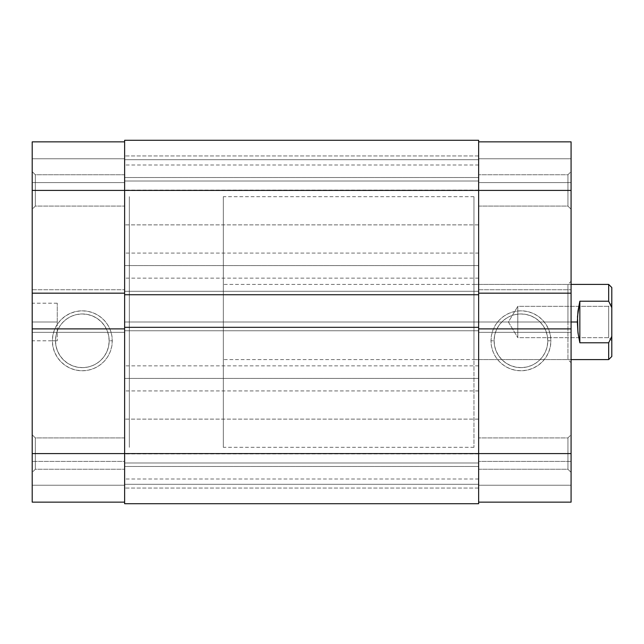 <?xml version="1.0" encoding="UTF-8"?>
<svg xmlns="http://www.w3.org/2000/svg" width="644" height="644" viewBox="0 0 644 644"><rect width="100%" height="100%" fill="white"/><g stroke="black" fill="none" stroke-linecap="round" stroke-linejoin="round"><path stroke-width="0.48" stroke-dasharray="3.22 2.42" d="M35.331 453.585L35.331 469.251L35.331 453.585L32.2 453.585L35.331 453.585L35.331 469.251L35.331 453.585L32.2 453.585L32.2 472.382L32.2 453.585L124.622 453.585L124.622 469.251L124.622 453.585L35.331 453.585L35.331 469.251L35.331 453.585L124.622 453.585L124.622 469.251L124.622 453.585L35.331 453.585L35.331 469.251L35.331 453.585L124.622 453.585L124.622 190.415L124.622 206.08L124.622 190.415L35.331 190.415L35.331 206.08L35.331 190.415L32.2 190.415L35.331 190.415L35.331 206.08L35.331 190.415L32.2 190.415L32.2 209.211L32.2 190.415L124.622 190.415L124.622 206.08L124.622 190.415L35.331 190.415L35.331 206.08L35.331 190.415L124.622 190.415L124.622 141.857L124.622 453.585L124.622 328.891L32.2 328.891L32.2 332.336L32.2 328.891L32.2 332.336L124.622 332.336L124.622 328.891L32.2 328.891L32.2 332.336L124.622 332.336L32.2 332.336L124.622 332.336L124.622 289.728L32.2 289.728L32.2 293.173L32.2 289.728L124.622 289.728L32.2 289.728L124.622 289.728L124.622 293.173L124.622 174.749L124.622 206.08L124.622 174.749L124.622 206.08L124.622 190.415L32.2 190.415L32.2 209.211L32.2 141.857L124.622 141.857L32.2 141.857L32.2 182.582L32.2 141.857L124.622 141.857L32.2 141.857L32.2 158.77L124.622 158.77L32.2 158.77L32.2 182.582L124.622 182.582L124.622 158.77L32.2 158.77L124.622 158.77L124.622 182.582L32.2 182.582L124.622 182.582L32.2 182.582L32.2 158.77L124.622 158.77L32.2 158.77L124.622 158.77L124.622 141.857L124.622 158.77L32.2 158.77L32.2 141.857L124.622 141.857L124.622 190.415L124.622 141.857L32.2 141.857L32.2 472.382L32.2 190.415L35.331 190.415L35.331 206.08L35.331 190.415L124.622 190.415L32.2 190.415L32.2 171.618L32.2 190.415L35.331 190.415L35.331 174.749L35.331 190.415L124.622 190.415L35.331 190.415L35.331 174.749L35.331 190.415L32.2 190.415L32.2 171.618L32.2 190.415L35.331 190.415L35.331 174.749L35.331 190.415L35.331 174.749L35.331 190.415L124.622 190.415L124.622 174.749L124.622 190.415L124.622 174.749L124.622 190.415L478.645 190.415L478.645 155.953L478.645 190.415L124.622 190.415L124.622 155.953L124.622 190.415L478.645 190.415L478.645 155.953L478.645 190.415L124.622 190.415L124.622 155.953L124.622 469.251L124.622 140.287L478.645 140.287L478.645 190.415L124.622 190.415L478.645 190.415L124.622 190.415L124.622 224.877L124.622 190.415L478.645 190.415L124.622 190.415L124.622 140.287L478.645 140.287L124.622 140.287L478.645 140.287L478.645 159.712L124.622 159.712L124.622 140.287L478.645 140.287L478.645 159.712L124.622 159.712L478.645 159.712L478.645 181.012L124.622 181.012L124.622 159.712L478.645 159.712L478.645 181.012L124.622 181.012L478.645 181.012L124.622 181.012L124.622 159.712L478.645 159.712L124.622 159.712L478.645 159.712L124.622 159.712L124.622 140.287L478.645 140.287L478.645 224.877L478.645 190.415L124.622 190.415L124.622 224.877L124.622 155.953L124.622 502.143L32.2 502.143L124.622 502.143L124.622 461.418L124.622 502.143L124.622 463.06L124.622 502.143L32.2 502.143L32.2 434.789L32.2 472.382L32.2 434.789L32.2 472.382L32.2 453.585L124.622 453.585L35.331 453.585L35.331 437.92L35.331 453.585L124.622 453.585L124.622 437.92L124.622 453.585L35.331 453.585L35.331 437.92L35.331 453.585L32.2 453.585L124.622 453.585L124.622 437.92L124.622 453.585L478.645 453.585L478.645 419.123L478.645 453.585L124.622 453.585L124.622 419.123L124.622 453.585L478.645 453.585L478.645 419.123L478.645 453.585L124.622 453.585L124.622 419.123L124.622 453.585L478.645 453.585L478.645 155.953L478.645 224.877L478.645 155.953L478.645 224.877L478.645 174.749L478.645 190.415L567.936 190.415L567.936 174.749L567.936 190.415L571.075 190.415L567.936 190.415L567.936 174.749L567.936 190.415L571.075 190.415L571.075 171.618L571.075 190.415L478.645 190.415L478.645 174.749L478.645 190.415L567.936 190.415L567.936 174.749L567.936 190.415L478.645 190.415L478.645 453.585L124.622 453.585L478.645 453.585L478.645 488.047L478.645 453.585L124.622 453.585L124.622 488.047L124.622 453.585L478.645 453.585L478.645 503.713L478.645 484.288L124.622 484.288L124.622 503.713L478.645 503.713L478.645 484.288L124.622 484.288L478.645 484.288L478.645 462.988L124.622 462.988L124.622 484.288L478.645 484.288L478.645 462.988L124.622 462.988L478.645 462.988L124.622 462.988L124.622 484.288L478.645 484.288L124.622 484.288L478.645 484.288L124.622 484.288L124.622 503.713L478.645 503.713L124.622 503.713L478.645 503.713L124.622 503.713L478.645 503.713L478.645 190.415L478.645 293.173L571.075 293.173L571.075 322L567.936 322L567.936 284.407L567.936 322L571.075 322L571.075 281.275L571.075 299.371L571.075 289.728L478.645 289.728L478.645 293.173L571.075 293.173L571.075 289.728L478.645 289.728L571.075 289.728L478.645 289.728L478.645 332.336L571.075 332.336L571.075 328.891L571.075 332.336L478.645 332.336L571.075 332.336L478.645 332.336L478.645 328.891L478.645 488.047L478.645 419.123L478.645 488.047L478.645 437.92L478.645 453.585L567.936 453.585L567.936 437.92L567.936 453.585L571.075 453.585L567.936 453.585L567.936 437.92L567.936 453.585L571.075 453.585L571.075 434.789L571.075 453.585L478.645 453.585L478.645 437.92L478.645 453.585L567.936 453.585L567.936 437.92L567.936 453.585L478.645 453.585L478.645 502.143L478.645 174.749L478.645 469.251L478.645 437.92L478.645 469.251L478.645 437.92L478.645 453.585L571.075 453.585L571.075 434.789L571.075 502.143L478.645 502.143L571.075 502.143L571.075 461.418L571.075 502.143L478.645 502.143L571.075 502.143L571.075 485.23L478.645 485.23L571.075 485.23L571.075 461.418L478.645 461.418L478.645 485.23L571.075 485.23L478.645 485.23L478.645 461.418L571.075 461.418L478.645 461.418L571.075 461.418L571.075 485.23L478.645 485.23L571.075 485.23L478.645 485.23L478.645 502.143L478.645 485.23L571.075 485.23L571.075 502.143L478.645 502.143L478.645 453.585L567.936 453.585L567.936 437.92L567.936 453.585L478.645 453.585L478.645 469.251L478.645 453.585L567.936 453.585L567.936 469.251L567.936 453.585L478.645 453.585L478.645 502.143L571.075 502.143L571.075 171.618L571.075 453.585L567.936 453.585L567.936 469.251L567.936 453.585L571.075 453.585L571.075 472.382L571.075 453.585L567.936 453.585L567.936 469.251L567.936 453.585L571.075 453.585L571.075 472.382L571.075 453.585L124.622 453.585L124.622 488.047L124.622 419.123L124.622 502.143L124.622 485.23L32.2 485.23L124.622 485.23L32.2 485.23L32.2 461.418L124.622 461.418L124.622 485.23L124.622 461.418L32.2 461.418L124.622 461.418L32.2 461.418L32.2 485.23L124.622 485.23L32.2 485.23L124.622 485.23L124.622 502.143L32.2 502.143L124.622 502.143L32.2 502.143L32.2 485.23L124.622 485.23L32.2 485.23L32.2 502.143L32.2 453.585L35.331 453.585L35.331 437.92L35.331 453.585L32.2 453.585L32.2 434.789L32.2 453.585L35.331 453.585L35.331 437.92L35.331 453.585M109.166 340.797A26.839 26.839 0 0 1 82.327 367.635A26.839 26.839 0 0 1 55.489 340.797L52.357 340.797A29.97 29.97 0 0 0 82.327 370.767A29.97 29.97 0 0 0 112.298 340.797L109.166 340.797A26.839 26.839 0 0 1 82.327 367.635A26.839 26.839 0 0 1 55.489 340.797A26.839 26.839 0 0 0 82.327 367.635A26.839 26.839 0 0 0 109.166 340.797A26.839 26.839 0 0 0 82.327 313.958A26.839 26.839 0 0 0 55.489 340.797A26.839 26.839 0 0 1 82.327 313.958A26.839 26.839 0 0 1 109.166 340.797L108.651 346.037L107.121 351.069L104.642 355.705L101.301 359.771L97.236 363.111L92.599 365.591L87.56 367.12L82.327 367.635L77.095 367.12L72.056 365.591L67.419 363.111L63.354 359.771L60.013 355.705L57.533 351.069L56.004 346.037L55.489 340.797L56.004 335.564L57.533 330.525L60.013 325.888L63.354 321.823L67.419 318.482L72.056 316.003L77.095 314.473L82.327 313.958L87.56 314.473L92.599 316.003L97.236 318.482L101.301 321.823L104.642 325.888L107.121 330.525L108.651 335.564L109.166 340.797L112.298 340.797L111.718 346.641L110.019 352.268L107.25 357.452L103.523 361.992L98.975 365.72L93.799 368.489L88.172 370.195L82.327 370.767L76.483 370.195L70.856 368.489L65.68 365.72L61.132 361.992L57.405 357.452L54.635 352.268L52.937 346.641L52.357 340.797L52.937 334.952L54.635 329.326L57.405 324.149L61.132 319.609L65.68 315.882L70.856 313.113L76.483 311.406L82.327 310.827L88.172 311.406L93.799 313.113L98.975 315.882L103.523 319.609L107.25 324.149L110.019 329.326L111.718 334.952L112.298 340.797A29.97 29.97 0 0 0 82.327 310.827A29.97 29.97 0 0 0 52.357 340.797L55.489 340.797A26.839 26.839 0 0 1 82.327 313.958A26.839 26.839 0 0 1 109.166 340.797M124.622 322L129.323 322L124.622 322L124.622 196.678L124.622 447.322L124.622 196.678L124.622 447.322L124.622 322L129.323 322L129.323 196.678L129.323 447.322L129.323 196.678L129.323 322L478.645 322L478.645 196.678L478.645 322L124.622 322L124.622 196.678L124.622 322L478.645 322L124.622 322L124.622 447.322L124.622 196.678L124.622 322M57.268 322L57.268 340.797L57.268 322L32.2 322L57.268 322L32.2 322L32.2 340.797L32.2 303.203L32.2 322L57.268 322L57.268 303.203L57.268 322M32.2 322L32.2 303.203L32.2 322M129.323 322L129.323 447.322L129.323 322L223.315 322L129.323 322L129.323 196.678L129.323 322L223.315 322L223.315 196.678L223.315 322L571.075 322L571.075 362.725L571.075 299.371L571.075 322L473.952 322L478.645 322L478.645 447.322L478.645 196.678L478.645 447.322L478.645 322L473.952 322L473.952 447.322L473.952 284.407L473.952 322L567.936 322L567.936 284.407L567.936 322L473.952 322L567.936 322L567.936 359.594L567.936 322L571.075 322L571.075 362.725L571.075 322L223.315 322L223.315 284.407L223.315 322L577.338 322L223.315 322L223.315 447.322L223.315 196.678L223.315 447.322L223.315 322L129.323 322L129.323 447.322L129.323 196.678L129.323 322M32.2 293.173L32.2 289.728L32.2 293.173L124.622 293.173L32.2 293.173M32.2 453.585L32.2 434.789L32.2 453.585M478.645 466.465L478.645 453.931L478.645 466.465L124.622 466.465L478.645 466.465L124.622 466.465L124.622 453.931L124.622 466.465L478.645 466.465L478.645 478.999L478.645 453.931L478.645 466.465M478.645 378.39L478.645 365.864L478.645 378.39L124.622 378.39L478.645 378.39L124.622 378.39L124.622 365.864L124.622 378.39L478.645 378.39L478.645 390.924L478.645 378.39M478.645 177.535L478.645 165.001L478.645 177.535L124.622 177.535L478.645 177.535L124.622 177.535L124.622 165.001L124.622 177.535L478.645 177.535L478.645 190.069L478.645 177.535M478.645 265.61L478.645 253.076L478.645 265.61L124.622 265.61L478.645 265.61L124.622 265.61L124.622 253.076L124.622 265.61L478.645 265.61L478.645 278.136L478.645 253.076L478.645 265.61M478.645 294.743L124.622 294.743L478.645 294.743L478.645 291.297L124.622 291.297L124.622 294.743L124.622 291.297L478.645 291.297L124.622 291.297L124.622 294.743L124.622 291.297L478.645 291.297L478.645 294.743M124.622 327.329L124.622 330.774L478.645 330.774L478.645 327.329L478.645 330.774L124.622 330.774L478.645 330.774L124.622 330.774L124.622 327.329L478.645 327.329L124.622 327.329L124.622 330.774L124.622 327.329M124.622 265.61L124.622 253.076L124.622 265.61M124.622 177.535L124.622 190.069L124.622 177.535M124.622 378.39L124.622 390.924L124.622 378.39M124.622 466.465L124.622 453.931L124.622 466.465M124.622 503.713L124.622 453.585L124.622 503.713M478.645 327.329L478.645 330.774L478.645 327.329M124.622 140.287L124.622 181.012L124.622 140.287M494.109 340.797A26.839 26.839 0 0 1 520.948 313.958A26.839 26.839 0 0 1 547.778 340.797L550.91 340.797A29.97 29.97 0 0 0 520.948 310.827A29.97 29.97 0 0 0 490.978 340.797L494.109 340.797A26.839 26.839 0 0 1 520.948 313.958A26.839 26.839 0 0 1 547.778 340.797A26.839 26.839 0 0 0 520.948 313.958A26.839 26.839 0 0 0 494.109 340.797A26.839 26.839 0 0 0 520.948 367.635A26.839 26.839 0 0 0 547.778 340.797A26.839 26.839 0 0 1 520.948 367.635A26.839 26.839 0 0 1 494.109 340.797L494.624 335.564L496.146 330.525L498.633 325.888L501.966 321.823L506.031 318.482L510.676 316.003L515.707 314.473L520.948 313.958L526.18 314.473L531.211 316.003L535.856 318.482L539.922 321.823L543.254 325.888L545.742 330.525L547.263 335.564L547.778 340.797L547.263 346.037L545.742 351.069L543.254 355.705L539.922 359.771L535.856 363.111L531.211 365.591L526.18 367.12L520.948 367.635L515.707 367.12L510.676 365.591L506.031 363.111L501.966 359.771L498.633 355.705L496.146 351.069L494.624 346.037L494.109 340.797L490.978 340.797L491.549 334.952L493.256 329.326L496.025 324.149L499.752 319.609L504.292 315.882L509.476 313.113L515.095 311.406L520.948 310.827L526.792 311.406L532.411 313.113L537.595 315.882L542.135 319.609L545.862 324.149L548.632 329.326L550.338 334.952L550.91 340.797L550.338 346.641L548.632 352.268L545.862 357.452L542.135 361.992L537.595 365.72L532.411 368.489L526.792 370.195L520.948 370.767L515.095 370.195L509.476 368.489L504.292 365.72L499.752 361.992L496.025 357.452L493.256 352.268L491.549 346.641L490.978 340.797A29.97 29.97 0 0 0 520.948 370.767A29.97 29.97 0 0 0 550.91 340.797L547.778 340.797A26.839 26.839 0 0 1 520.948 367.635A26.839 26.839 0 0 1 494.109 340.797M567.936 190.415L567.936 174.749L567.936 190.415L478.645 190.415L567.936 190.415L567.936 206.08L567.936 190.415L478.645 190.415L478.645 206.08L478.645 190.415L567.936 190.415L567.936 206.08L567.936 190.415L571.075 190.415L571.075 209.211L571.075 171.618L571.075 209.211L571.075 171.618L571.075 190.415L478.645 190.415L478.645 206.08L478.645 141.857L571.075 141.857L478.645 141.857L478.645 182.582L478.645 141.857L478.645 180.94L478.645 141.857L571.075 141.857L571.075 190.415L478.645 190.415L478.645 141.857L478.645 158.77L571.075 158.77L478.645 158.77L571.075 158.77L571.075 182.582L478.645 182.582L478.645 158.77L478.645 182.582L571.075 182.582L478.645 182.582L571.075 182.582L571.075 158.77L478.645 158.77L571.075 158.77L478.645 158.77L478.645 141.857L571.075 141.857L478.645 141.857L571.075 141.857L571.075 158.77L478.645 158.77L571.075 158.77L571.075 141.857L571.075 190.415L567.936 190.415L567.936 206.08L567.936 190.415L571.075 190.415L571.075 209.211L571.075 190.415L567.936 190.415L567.936 206.08L567.936 190.415M478.645 322L478.645 196.678L478.645 322L473.952 322L473.952 359.594L473.952 196.678L473.952 447.322L473.952 284.407L473.952 359.594L473.952 322L478.645 322L478.645 196.678L478.645 322M473.952 322L473.952 196.678L473.952 322M571.075 328.891L571.075 332.336L571.075 328.891L478.645 328.891L571.075 328.891M567.936 322L567.936 359.594L567.936 322M567.936 453.585L567.936 469.251L567.936 453.585M571.075 190.415L571.075 209.211L571.075 190.415M608.669 337.665L608.669 306.335L611.8 303.203L611.8 340.797L608.669 337.665L517.808 337.665L517.808 306.335L608.669 306.335L608.669 337.665L608.669 306.335L517.808 306.335L517.808 337.665L508.398 322L517.808 306.335L508.398 322L517.808 337.665L517.808 306.335L517.808 337.665L608.669 337.665L611.8 340.797L611.8 303.203L611.8 340.435L611.8 303.203L608.669 306.335L608.669 337.665M577.974 311.149L577.338 322L577.974 332.851L579.841 342.785L608.669 342.785L608.669 359.594L608.669 342.785L579.841 342.785L579.841 301.215L577.974 311.149L579.841 301.215L608.669 301.215L579.841 301.215L579.841 342.785L577.499 327.482L577.974 311.149M608.669 284.407L608.669 301.215L611.8 307.647L611.8 356.462L611.8 336.353L608.669 342.785L611.8 336.353L611.8 307.647L608.669 301.215L608.669 284.407M611.8 287.538L611.8 307.647L611.8 287.538M35.331 469.251L32.2 472.382L35.331 469.251L124.622 469.251L35.331 469.251M35.331 206.08L32.2 209.211L35.331 206.08L124.622 206.08L35.331 206.08M473.952 196.678L223.315 196.678M57.268 340.797L32.2 340.797M57.268 303.203L32.2 303.203M473.952 447.322L223.315 447.322M124.622 174.749L35.331 174.749L32.2 171.618L35.331 174.749L124.622 174.749M124.622 437.92L35.331 437.92L32.2 434.789L35.331 437.92L124.622 437.92M478.645 155.953L124.622 155.953L478.645 155.953M478.645 419.123L124.622 419.123L478.645 419.123M478.645 453.931L124.622 453.931M478.645 365.864L124.622 365.864M478.645 165.001L124.622 165.001M478.645 253.076L124.622 253.076M478.645 278.136L124.622 278.136M478.645 190.069L124.622 190.069M478.645 390.924L124.622 390.924M478.645 478.999L124.622 478.999M478.645 488.047L124.622 488.047L478.645 488.047M478.645 224.877L124.622 224.877L478.645 224.877M567.936 174.749L571.075 171.618L567.936 174.749L478.645 174.749L567.936 174.749M567.936 437.92L571.075 434.789L567.936 437.92L478.645 437.92L567.936 437.92M473.952 284.407L567.936 284.407L571.075 281.275M473.952 359.594L567.936 359.594L571.075 362.725M478.645 469.251L567.936 469.251L571.075 472.382L567.936 469.251L478.645 469.251M478.645 206.08L567.936 206.08L571.075 209.211L567.936 206.08L478.645 206.08M571.075 284.407L223.315 284.407M571.075 359.594L223.315 359.594"/><path stroke-width="0.97" d="M32.2 328.891L32.2 453.585L124.622 453.585L32.2 453.585L32.2 502.143L124.622 502.143L32.2 502.143L32.2 293.173L32.2 328.891L124.622 328.891L32.2 328.891M124.622 141.857L32.2 141.857L32.2 293.173L124.622 293.173L32.2 293.173L32.2 190.415L124.622 190.415L32.2 190.415L32.2 141.857L124.622 141.857M478.645 140.287L124.622 140.287L124.622 190.415L478.645 190.415L478.645 140.287L124.622 140.287L124.622 294.743L478.645 294.743L478.645 190.415L124.622 190.415L124.622 294.743L478.645 294.743L478.645 327.329L478.645 190.415L571.075 190.415L478.645 190.415L478.645 140.287M124.622 294.743L124.622 327.329L478.645 327.329L124.622 327.329L124.622 453.585L478.645 453.585L478.645 327.329L478.645 453.585L124.622 453.585L124.622 503.713L478.645 503.713L478.645 453.585L478.645 503.713L124.622 503.713L124.622 294.743M571.075 293.173L571.075 141.857L478.645 141.857L571.075 141.857L571.075 328.891L571.075 293.173L478.645 293.173L571.075 293.173M478.645 502.143L571.075 502.143L571.075 328.891L478.645 328.891L571.075 328.891L571.075 453.585L478.645 453.585L571.075 453.585L571.075 502.143L478.645 502.143M611.8 287.538L611.8 307.647L608.669 301.215L579.841 301.215L577.499 316.518L577.974 332.851L579.841 342.785L579.841 301.215L579.841 342.785L608.669 342.785L611.8 336.353L611.8 307.647L611.8 356.462L611.8 336.353L608.669 342.785L608.669 359.594L608.669 342.785L579.841 342.785L577.974 332.851L577.338 322L571.075 322L577.338 322L577.974 311.149L579.841 301.215L608.669 301.215L608.669 284.407L608.669 301.215L611.8 307.647L611.8 287.538L608.669 284.407L571.075 284.407M611.8 356.462L608.669 359.594L571.075 359.594"/></g></svg>
